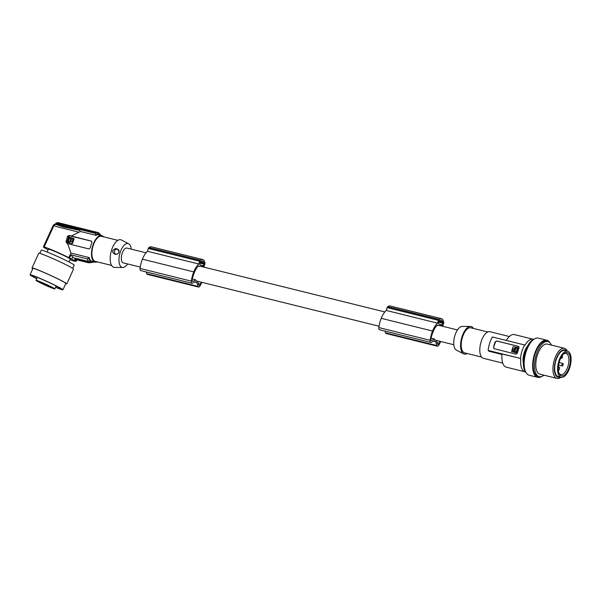 <?xml version="1.0" encoding="UTF-8"?>
<svg xmlns="http://www.w3.org/2000/svg" width="601" height="601" viewBox="0 0 601 601"><rect width="100%" height="100%" fill="white"/><g stroke="black" fill="none" stroke-linecap="round" stroke-linejoin="round"><path stroke-width="0.9" d="M140.236 267.062L123.318 262.877A7.618 3.478 -76.1 0 1 122.889 262.697A7.618 3.478 -76.1 0 1 121.905 254.155A7.618 3.478 -76.1 0 1 126.984 248.078L146.035 252.796M453.808 344.734L435.755 340.256A7.618 3.478 -76.1 0 1 435.327 340.083A7.618 3.478 -76.1 0 1 434.365 338.956L430.985 338.123M379.028 326.208L196.963 281.118A7.618 3.478 -76.1 0 1 196.535 280.937A7.618 3.478 -76.1 0 1 195.573 279.811L192.974 281.313A2.066 0.939 103.9 0 1 192.568 281.396A2.066 0.939 103.9 0 1 192.035 280.427A2.066 0.939 103.9 0 1 192.17 279.089A9.796 4.47 103.9 0 1 192.748 277.226A18.849 8.594 103.9 0 1 194.251 272.794A18.849 8.594 103.9 0 1 194.724 271.682A14.146 6.453 103.9 0 1 197.691 266.814A15.701 7.159 103.9 0 1 198.608 265.935L199.472 266.438A7.618 3.478 -76.1 0 1 200.629 266.318L384.828 311.942M431.03 340.279L431.766 340.459A2.066 0.939 103.9 0 1 431.353 340.542A2.066 0.939 103.9 0 1 430.827 339.573A2.066 0.939 103.9 0 1 430.955 338.235A9.796 4.47 103.9 0 1 431.541 336.372A18.849 8.594 103.9 0 1 433.043 331.94A18.849 8.594 103.9 0 1 433.516 330.828A14.146 6.453 103.9 0 1 436.484 325.96A15.701 7.159 103.9 0 1 437.4 325.081L438.257 325.584L437.145 325.306M438.527 322.842L439.421 320.543A9.571 4.365 103.9 0 1 440.007 320.235A6.896 3.148 103.9 0 1 441.149 320.093A6.896 3.148 103.9 0 1 442.606 321.753A9.571 4.365 103.9 0 1 442.854 322.549L441.75 325.584L438.617 323.759L438.527 322.842M438.257 325.584A7.618 3.478 -76.1 0 1 439.421 325.464L457.474 329.934M436.454 340.436L437.566 343.997A2.066 0.939 -76.1 0 0 438.016 344.538A2.066 0.939 -76.1 0 0 439.278 343.239A10.54 4.808 103.9 0 0 439.909 341.285M431.766 340.459L434.365 338.956M442.772 326.298A16.535 7.543 103.9 0 0 442.757 326.17L443.636 323.368A1.292 0.586 103.9 0 0 443.726 322.256A10.848 4.951 103.9 0 0 443.658 321.813A9.323 4.252 103.9 0 0 441.442 318.68A9.323 4.252 103.9 0 0 439.083 319.379A10.848 4.951 103.9 0 0 438.97 319.477A1.292 0.586 103.9 0 0 438.445 320.341L437.558 323.15A16.535 7.543 103.9 0 0 432.645 330.835A16.535 7.543 103.9 0 0 432.562 331.038A16.956 7.73 103.9 0 0 432.547 331.076A16.956 7.73 103.9 0 0 430.158 340.301A2.584 1.179 103.9 0 0 430.136 341.218A2.584 1.179 103.9 0 0 430.804 342.427A2.584 1.179 103.9 0 0 431.308 342.337L434.042 340.782L435.627 341.706L436.844 345.552A2.584 1.179 103.9 0 0 437.408 346.214A2.584 1.179 103.9 0 0 438.505 345.537A12.336 5.627 103.9 0 0 440.638 341.466M439.151 320.896L442.606 321.753M384.956 331.076L385.519 332.841A2.584 1.179 103.9 0 0 386.075 333.502L437.408 346.214M441.442 318.68L390.117 305.969A9.323 4.252 103.9 0 0 387.758 306.668A10.848 4.951 103.9 0 0 387.637 306.765A1.292 0.586 103.9 0 0 387.112 307.629L386.233 310.439A16.535 7.543 103.9 0 0 381.312 318.124A16.535 7.543 103.9 0 0 381.229 318.327A16.956 7.73 103.9 0 0 381.214 318.365A16.956 7.73 103.9 0 0 378.833 327.583A2.584 1.179 103.9 0 0 378.81 328.507A2.584 1.179 103.9 0 0 379.471 329.716L430.804 342.427M435.627 341.706L433.389 341.15M381.229 318.327L432.562 331.038M387.637 306.765L438.97 319.477M387.758 306.668L439.083 319.379M386.233 310.439L437.558 323.15M201.117 282.139A10.54 4.808 103.9 0 1 200.494 284.093A2.066 0.939 -76.1 0 1 199.224 285.392A2.066 0.939 -76.1 0 1 198.773 284.851L197.669 281.291M67.124 243.495A1.292 1.142 -59.7 0 1 66.876 242.271L68.559 236.884A1.292 1.142 120.3 0 1 70.062 235.938L91.653 241.219M67.522 236.276L69.28 235.479L91.39 241.114L91.983 242.534A13.695 6.243 103.9 0 0 90.293 247.912L88.933 248.942L67.154 243.503L66.02 241.767L67.522 236.276L68.559 236.884M48.133 249.761A17.564 0.939 24.5 0 1 45.608 248.408L45.188 248.228A18.083 0.962 24.5 0 1 44.624 247.905A18.083 0.962 24.5 0 1 44.136 247.62L44.557 247.792A17.564 0.939 24.5 0 1 43.377 246.913L44.068 247.206A16.79 0.894 24.5 0 1 44.068 247.154A16.79 0.894 24.5 0 1 52.865 250.286A16.79 0.894 24.5 0 1 68.845 257.671L69.536 257.964L70.956 254.854L72.653 256.98L71.692 259.084L75.538 260.962L76.184 259.557L76.8 259.857L76.147 261.33L74.885 260.939A17.564 0.939 24.5 0 1 75.32 261.33L74.622 261.037A16.79 0.894 -155.5 0 1 74.622 261.089L74.644 261.052M41.86 283.131L38.299 281.553L41.86 283.131M68.845 257.671L70.956 253.036L89.046 257.513A13.695 6.243 103.9 0 0 91.344 261.082A13.695 6.243 103.9 0 0 92.118 261.397L95.078 262.134A13.695 6.243 103.9 0 0 97.279 261.878M67.643 243.675L70.956 253.036M78.596 232.121L56.013 226.479L53.94 225.51L54.706 224.676L55.968 224.474L79.332 230.258L80.459 231.483L71.106 236.088M195.573 279.811L192.2 278.977M146.163 271.93L146.727 273.695A2.584 1.179 103.9 0 0 147.283 274.356L198.615 287.075A2.584 1.179 103.9 0 0 199.712 286.392A12.336 5.627 103.9 0 0 201.846 282.32M203.979 267.152A16.535 7.543 103.9 0 0 203.964 267.024L204.843 264.222A1.292 0.586 103.9 0 0 204.941 263.11A10.848 4.951 103.9 0 0 204.866 262.667A9.323 4.252 103.9 0 0 202.657 259.534L151.324 246.823A9.323 4.252 103.9 0 0 148.965 247.522A10.848 4.951 103.9 0 0 148.845 247.62A1.292 0.586 103.9 0 0 148.327 248.483L147.44 251.293A16.535 7.543 103.9 0 0 142.52 258.978A16.535 7.543 103.9 0 0 142.437 259.181A16.956 7.73 103.9 0 0 142.422 259.219A16.956 7.73 103.9 0 0 140.041 268.437A2.584 1.179 103.9 0 0 140.018 269.361A2.584 1.179 103.9 0 0 140.687 270.57L192.012 283.281A2.584 1.179 103.9 0 0 192.515 283.191L195.25 281.636L196.835 282.56L198.052 286.407A2.584 1.179 103.9 0 0 198.615 287.075M200.629 261.397L199.825 264.613L202.958 266.438L204.062 263.403A9.571 4.365 103.9 0 0 203.814 262.607A6.896 3.148 103.9 0 0 202.364 260.947A6.896 3.148 103.9 0 0 201.222 261.089A9.571 4.365 103.9 0 0 200.629 261.397M202.657 259.534A9.323 4.252 103.9 0 0 200.291 260.233A10.848 4.951 103.9 0 0 200.178 260.331A1.292 0.586 103.9 0 0 199.652 261.195L198.773 264.004A16.535 7.543 103.9 0 0 193.853 271.69A16.535 7.543 103.9 0 0 193.77 271.9A16.956 7.73 103.9 0 0 193.755 271.93A16.956 7.73 103.9 0 0 191.366 281.155A2.584 1.179 103.9 0 0 191.351 282.072A2.584 1.179 103.9 0 0 192.012 283.281M196.835 282.56L194.604 282.004M142.437 259.181L193.77 271.9M148.845 247.62L200.178 260.331M148.965 247.522L200.291 260.233M147.44 251.293L198.773 264.004M200.358 261.751L203.814 262.607M199.472 266.438L198.353 266.16M127.585 263.929A12.283 5.604 -76.1 0 1 122.807 267.475A12.283 5.604 -76.1 0 1 121.507 267.122A12.283 5.604 -76.1 0 1 120.11 252.698A12.283 5.604 -76.1 0 1 128.682 243.766A12.283 5.604 -76.1 0 1 128.802 243.833A12.283 5.604 -76.1 0 1 131.251 249.137M122.807 267.475L114.633 267.422A14.206 6.476 -76.1 0 1 113.123 267.009A14.206 6.476 -76.1 0 1 111.508 250.332A14.206 6.476 -76.1 0 1 121.425 240.002A14.206 6.476 -76.1 0 1 121.56 240.077M112.552 251.023C112.71 252.728 113.627 253.802 115.287 254.238C117.187 254.539 118.435 253.75 119.036 251.879C117.548 247.8 115.384 247.514 112.552 251.023M117.826 240.355L101.479 236.306A12.914 5.89 103.9 0 0 92.877 246.598A12.914 5.89 103.9 0 0 94.537 261.082A12.914 5.89 103.9 0 0 95.266 261.382L111.613 265.432M103.485 236.802A13.695 6.243 103.9 0 0 102.44 235.87A13.695 6.243 103.9 0 0 101.667 235.554A13.695 6.243 103.9 0 0 92.546 246.463A13.695 6.243 103.9 0 0 94.304 261.818A13.695 6.243 103.9 0 0 95.078 262.134M101.667 235.554L98.707 234.818A13.695 6.243 103.9 0 0 95.995 235.337L80.459 231.483M70.016 259.677A16.79 0.894 -155.5 0 0 74.622 261.089M89.046 257.513L87.303 258.903L70.956 254.854M47.329 285.437L43.317 283.672L47.329 285.437M72.729 268.369L74.193 265.146A18.083 0.962 -155.5 0 0 72.466 263.862A18.083 0.962 -155.5 0 0 54.158 254.982A18.083 0.962 -155.5 0 0 41.289 250.144L39.816 253.359M74.892 260.594L75.313 258.836L87.235 261.788L88.377 262.727L76.785 259.857L88.355 262.72M43.377 246.913L53.354 225.037L55.931 223.595L95.311 233.346L95.995 235.337M55.931 223.595L57.666 223.061L53.354 225.037M72.653 256.98L75.313 258.836L74.584 260.436M88.76 262.675L88.377 262.727M65.712 283.755A19.119 1.022 -155.5 0 0 65.9 283.807A19.119 1.022 -155.5 0 0 66.786 283.882L73.532 269.098A19.119 1.022 -155.5 0 0 59.131 261.427A19.119 1.022 -155.5 0 0 39.628 253.314A19.119 1.022 -155.5 0 0 38.742 253.231L32.003 268.023A19.119 1.022 -155.5 0 0 32.8 268.752M74.87 258.084L87.799 261.285L87.235 261.788M88.062 261.623L87.37 261.976L89.594 262.885L91.502 261.983A14.416 6.573 -76.1 0 1 90.961 261.728A14.416 6.573 -76.1 0 1 90.451 261.367L89.158 261.893L87.799 261.285M98.925 233.12L100.021 234.901A14.281 6.513 -76.1 0 1 100.367 235.231M56.066 223.009L58.102 222.655L97.873 232.504L99.488 233.398M97.873 232.504L98.985 234.157A14.416 6.573 -76.1 0 1 99.526 234.405A14.416 6.573 -76.1 0 1 100.036 234.766M76.147 261.33L76.763 259.85M90.451 261.367L88.542 262.269L87.37 261.976M75.538 260.962L76.109 261.3M87.137 262.013L75.553 259.144L87.678 262.404M47.111 252.007L48.418 249.137A12.012 0.639 24.5 0 1 54.458 251.271A12.012 0.639 24.5 0 1 70.279 259.106L68.972 261.976M96.062 234.645A14.281 6.513 -76.1 0 1 98.977 234.292L98.985 234.157M98.977 234.292L97.858 233.015A15.243 6.949 -76.1 0 1 98.181 233.113M44.068 284.611L40.943 283.131A10.33 0.548 24.5 0 1 37.022 281.088A10.33 0.548 24.5 0 1 36.03 280.351A10.33 0.548 24.5 0 1 43.385 283.116A10.33 0.548 24.5 0 1 53.85 288.187A10.33 0.548 24.5 0 1 54.834 288.923A10.33 0.548 24.5 0 1 44.068 284.611L44.128 284.483M66.786 283.882A19.119 1.022 -155.5 0 0 52.392 276.212A19.119 1.022 -155.5 0 0 32.89 268.099A19.119 1.022 -155.5 0 0 32.003 268.023M55.577 287.301A18.083 0.962 -155.5 0 0 62.955 289.795L65.847 283.454A18.083 0.962 -155.5 0 0 64.119 282.17A18.083 0.962 -155.5 0 0 45.811 273.29A18.083 0.962 -155.5 0 0 32.942 268.452L30.05 274.785A18.083 0.962 -155.5 0 0 31.778 276.077A18.083 0.962 -155.5 0 0 36.774 278.721M55.623 287.195A16.37 0.871 -155.5 0 0 61.392 289.081A16.37 0.871 -155.5 0 0 59.83 287.917A16.37 0.871 -155.5 0 0 43.257 279.878A16.37 0.871 -155.5 0 0 31.613 275.498A16.37 0.871 -155.5 0 0 33.183 276.663A16.37 0.871 -155.5 0 0 36.819 278.616M31.628 275.483A16.37 0.871 -155.5 0 0 33.198 276.625A16.37 0.871 -155.5 0 0 36.841 278.579M71.692 259.084A17.564 0.939 -155.5 0 0 69.536 257.964M44.699 283.905L40.695 282.132L44.699 283.905M49.951 286.97L45.954 285.197L49.951 286.97M52.587 287.654L48.583 285.888L52.587 287.654M62.955 289.795A18.083 0.962 -155.5 0 0 61.227 288.51A18.083 0.962 -155.5 0 0 42.919 279.63A18.083 0.962 -155.5 0 0 30.05 274.785M114.393 251.466A2.584 2.276 -59.7 0 0 119.028 251.879A2.584 2.276 -59.7 0 0 114.393 251.466M68.942 237.433L67.485 242.105L71.94 243.593L73.848 238.642L69.393 237.155L68.942 237.433M67.485 242.105L67.913 242.669L67.695 242.226L67.913 242.669L72.593 243.443L74.058 238.77L73.623 238.206M71.061 240.054L70.91 239.611L70.482 240.317L71.061 240.054M72.128 238.582L71.542 238.687L70.602 241.752C72.984 241.114 73.33 239.987 71.654 238.364L70.602 241.752M70.219 240.851L70.963 238.477L69.663 237.868L68.183 241.73L69.491 242.338L70.219 240.851M70.941 238.259L69.543 238.191L68.349 242.06M71.001 239.686L70.602 240.355M57.666 223.061L97.858 233.015A15.243 6.949 -76.1 0 0 95.311 233.346M93.08 262.276L94.485 261.503M91.502 261.983L91.577 261.863A14.281 6.513 -76.1 0 0 93.786 261.811M473.445 328.439A14.206 6.476 103.9 0 0 471.935 326.861A14.206 6.476 103.9 0 0 470.425 326.448L462.252 326.388A12.283 5.604 103.9 0 0 454.506 336.898A12.283 5.604 103.9 0 0 456.257 350.03A12.283 5.604 103.9 0 0 456.377 350.098A12.283 5.604 103.9 0 0 456.497 350.158M470.425 326.448A14.206 6.476 103.9 0 0 461.47 338.603A14.206 6.476 103.9 0 0 463.499 353.786A14.206 6.476 103.9 0 0 463.634 353.861A14.206 6.476 103.9 0 0 467.232 353.508M481.574 357.062L464.611 352.862A12.914 5.89 -76.1 0 1 463.882 352.562A12.914 5.89 -76.1 0 1 462.222 338.078A12.914 5.89 -76.1 0 1 470.823 327.785L487.779 331.985M502.744 363.109L483.392 358.316A13.695 6.243 -76.1 0 1 481.116 341.774A13.695 6.243 -76.1 0 1 489.98 331.729L509.332 336.53M520.789 358.647A16.79 7.655 103.9 0 0 524.102 371.441A16.79 7.655 103.9 0 0 525.049 371.824L506.305 367.181A16.79 7.655 103.9 0 1 505.358 366.79A16.79 7.655 103.9 0 1 502.038 354.004L520.443 358.444A17.564 8.008 -76.1 0 1 521.938 351.36A17.564 8.008 -76.1 0 1 524.658 344.982L492.354 336.981A17.564 8.008 103.9 0 0 489.635 343.359A17.564 8.008 103.9 0 0 488.132 350.443L489.011 351.254L502 354.47M518.723 346.446L496.809 340.977L495.209 341.864A17.564 8.008 103.9 0 0 494.27 344.501A17.564 8.008 103.9 0 0 493.519 347.25L495.532 342.059A1.292 1.142 120.2 0 1 497.035 341.105L518.678 346.469A1.292 1.142 120.2 0 1 518.828 346.522M518.678 346.469L519.084 347.776A17.564 8.008 103.9 0 0 518.145 350.421A17.564 8.008 103.9 0 0 517.393 353.163L516.004 354.177L494.082 348.7M494.36 348.813L493.519 347.25M494.202 348.76A1.292 1.142 120.2 0 1 493.842 347.438M517.957 347.611L516.507 352.599L517.746 347.491L518.182 348.047L517.904 347.573M517.746 347.491L513.074 346.709L511.609 351.39L512.037 351.946L511.819 351.51L516.717 352.727M511.609 351.39L516.064 352.877L516.507 352.599M514.396 349.977L514.546 350.421L514.974 349.714L514.396 349.977M515.019 348.603L513.802 351.668C512.127 350.045 512.473 348.918 514.847 348.272L514.974 348.347M513.427 351.517L513.802 351.668M517.266 348.302L516.124 351.961L514.651 351.878M514.862 352.006L514.486 351.555L515.635 347.896L517.213 348.039M515.065 349.797L514.666 350.466M515.057 348.4C512.683 349.038 512.337 350.173 514.013 351.788M517.243 348.077L515.846 348.017L515.297 349.451M514.696 351.675L514.651 351.044M515.508 349.579L514.862 351.164M520.443 358.444L488.132 350.443M527.505 346.184A12.012 5.477 103.9 0 0 523.328 363.049M524.658 344.982L525.004 345.184A16.79 7.655 -76.1 0 1 533.125 339.227A16.79 7.655 -76.1 0 1 533.478 339.332M526.1 372.733A18.083 8.249 -76.1 0 1 525.079 352.066A18.083 8.249 -76.1 0 1 525.319 351.322A18.083 8.249 -76.1 0 1 534.484 338.911M549.923 342.735A19.119 8.714 103.9 0 0 547.932 340.669A19.119 8.714 103.9 0 0 546.85 340.234L538.368 338.13A19.119 8.714 103.9 0 0 527.31 348.572A19.119 8.714 103.9 0 0 524.906 369.878A19.119 8.714 103.9 0 0 528.099 374.799A19.119 8.714 103.9 0 0 529.18 375.242L537.662 377.345A19.119 8.714 103.9 0 0 541.546 376.564M546.85 340.234A19.119 8.714 103.9 0 0 534.447 354.35A19.119 8.714 103.9 0 0 535.671 376.211A19.119 8.714 103.9 0 0 536.58 376.902A19.119 8.714 103.9 0 0 537.662 377.345M543.988 375.182A18.083 8.249 -76.1 0 1 539.247 376.669L537.91 376.339A18.083 8.249 -76.1 0 1 534.898 354.5A18.083 8.249 -76.1 0 1 540.224 344.305A18.083 8.249 -76.1 0 1 546.602 341.233L547.939 341.563A18.083 8.249 -76.1 0 1 551.44 345.094M539.247 376.669A18.083 8.249 -76.1 0 1 536.235 354.83A18.083 8.249 -76.1 0 1 547.939 341.563M564.467 348.317L547.323 344.072A15.498 7.069 103.9 0 0 537.286 355.439A15.498 7.069 103.9 0 0 539.871 374.16L557.014 378.412A15.498 7.069 -76.1 0 1 554.43 359.683A15.498 7.069 -76.1 0 1 555.835 356.01A15.498 7.069 -76.1 0 1 564.467 348.317A15.498 7.069 -76.1 0 1 567.389 351.172M560.087 377.045A14.078 6.423 -76.1 0 1 555.91 359.623A14.078 6.423 -76.1 0 1 556.999 356.859A14.078 6.423 -76.1 0 1 566.54 350.961M560.928 377.255A15.498 7.069 -76.1 0 1 557.014 378.412M567.577 351.217L564.677 350.503A13.432 6.123 103.9 0 0 555.985 360.352A13.432 6.123 103.9 0 0 558.216 376.579L561.116 377.3A13.432 6.123 103.9 0 0 569.816 367.444A13.432 6.123 103.9 0 0 567.577 351.217A13.432 6.123 103.9 0 0 558.885 361.073A13.432 6.123 103.9 0 0 561.116 377.3M567.915 352.877A12.012 5.477 103.9 0 0 564.106 353.568A12.012 5.477 103.9 0 0 559.14 373.597A12.012 5.477 103.9 0 0 560.778 375.64A12.012 5.477 103.9 0 0 569.237 367.106A12.012 5.477 103.9 0 0 567.915 352.877M558.915 373.011A10.916 4.973 103.9 0 0 560.155 374.363A10.916 4.973 103.9 0 0 560.756 374.611A10.916 4.973 103.9 0 0 567.84 366.61A10.916 4.973 103.9 0 0 566.638 353.681A10.916 4.973 103.9 0 0 565.999 353.426A10.916 4.973 103.9 0 0 563.633 353.981M558.374 366.918L559.208 367.128A1.548 0.706 103.9 0 1 559.463 368.999A1.548 0.706 103.9 0 1 558.953 369.931L558.389 370.494M559.208 367.128A1.548 0.706 103.9 0 0 558.712 367.331L558.321 367.729M561.161 357.34A1.292 0.586 103.9 0 0 561.417 358.256A1.292 0.586 103.9 0 0 561.492 358.286A1.292 0.586 103.9 0 0 562.356 357.257A1.292 0.586 103.9 0 0 562.183 355.807A1.292 0.586 103.9 0 0 562.115 355.777M562.13 365.911A1.292 0.586 103.9 0 0 562.205 365.941A1.292 0.586 103.9 0 0 563.062 364.912A1.292 0.586 103.9 0 0 562.897 363.462A1.292 0.586 103.9 0 0 562.821 363.432A1.292 0.586 103.9 0 0 561.965 364.461A1.292 0.586 103.9 0 0 562.13 365.911M506.32 340.436A16.79 7.655 -76.1 0 1 514.381 334.584L533.125 339.227M55.645 287.15A16.37 0.871 -155.5 0 0 61.4 289.058M439.278 343.239L437.167 342.713M385.519 332.841L436.844 345.552M387.112 307.629L438.445 320.341M378.833 327.583L430.158 340.301M438.925 321.573L442.854 322.549M438.722 322.234L442.802 323.248M439.662 324.375L442.246 325.013M200.494 284.093L198.375 283.567M69.28 235.479L70.062 235.938M66.876 242.271L66.02 241.767M192.237 281.133L192.974 281.313M200.869 265.229L203.461 265.867M199.93 263.088L204.009 264.102M146.727 273.695L198.052 286.407M148.327 248.483L199.652 261.195M140.041 268.437L191.366 281.155M200.133 262.434L204.062 263.403M89.158 261.893A15.243 6.949 -76.1 0 1 87.303 258.903M89.594 262.885A15.761 7.189 -76.1 0 1 88.542 262.269M79.332 230.258L63.698 227.05L55.968 224.474M90.526 261.247A14.281 6.513 -76.1 0 1 88.708 258.137M44.068 247.154L53.94 225.51M128.682 243.766L121.425 240.002M100.855 235.352L99.999 234.262M54.834 288.923L56.186 285.963M90.533 262.607L93.794 262.186M560.763 358.106L561.492 358.286M558.599 365.047L562.205 365.941M36.03 280.351L37.382 277.384M559.14 362.516L562.821 363.432M456.377 350.098L463.634 353.861"/></g></svg>
